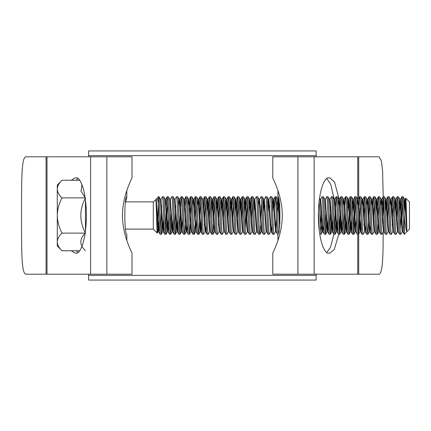 <?xml version="1.0" encoding="UTF-8"?>
<svg xmlns="http://www.w3.org/2000/svg" width="431" height="431" viewBox="0 0 431 431"><rect width="100%" height="100%" fill="white"/><g stroke="black" fill="none" stroke-linecap="round" stroke-linejoin="round"><path stroke-width="0.65" d="M88.619 275.371L316.144 275.371L316.144 280.064L88.619 280.064L88.619 274.197M316.144 275.371L316.144 274.197M316.144 156.803L316.144 155.629L88.619 155.629L88.619 150.936L316.144 150.936L316.144 155.629M88.619 156.803L88.619 155.629M57.28 241.931L57.28 246.02L61.972 250.718C59.036 247.981 57.474 245.05 57.28 241.931L57.28 184.98L61.972 180.282C59.02 183.056 57.458 185.982 57.28 189.069C57.474 192.188 59.036 195.119 61.972 197.851L61.972 197.931C59.031 203.432 57.468 209.288 57.28 215.5C57.463 221.701 59.031 227.557 61.972 233.069L61.972 233.149C59.02 235.919 57.458 238.849 57.28 241.931L57.377 243.149M85.451 199.903L85.451 231.097M125.674 229.12L153.307 229.12L157.283 233.09C156.846 233.877 156.41 204.337 155.93 200.006L157.277 223.619L158.112 231.695L157.283 233.09M126.816 240.444L126.816 234.281C124.187 235.455 124.182 195.566 126.816 196.719L125.674 201.88L153.307 201.88L153.307 229.12M153.307 201.88L156.297 199.257L158.646 231.743L158.058 231.743M156.027 200.717L156.372 199.348M156.248 199.305L158.473 196.719L158.473 204.429C158.996 215.759 159.572 235.067 160.111 234.281L158.592 231.695M158.355 203.464L157.827 222.816M157.622 229.066L157.31 233.079M405.496 200.841L405.776 198.206L409.45 201.88L409.45 229.12L404.283 234.281L404.283 215.5C403.895 204.095 403.502 197.834 403.109 196.719L401.891 196.757L400.178 228.904M405.776 198.206C406.11 197.824 406.471 215.398 406.826 225.461L406.826 231.576C405.91 230.391 405.059 225.036 404.283 215.5M162.325 218.765L161.286 234.281C160.504 235.434 159.718 195.566 158.937 196.719L158.473 196.719M163.769 218.765L162.756 231.743L160.456 199.305L158.937 196.719M161.286 234.281L160.111 234.281M406.826 231.576L404.628 199.305L403.109 196.719M401.934 196.719C402.721 195.566 403.502 235.434 404.283 234.281L402.764 231.695L400.469 199.257L399.451 212.235M402.285 231.695L400.765 234.281C399.984 235.434 399.198 195.566 398.416 196.719L397.199 196.757L396.202 212.235M402.818 231.743L402.231 231.743L401.45 223.619L399.936 199.305L398.416 196.719M400.765 234.281L399.542 234.243L398.072 231.695L395.777 199.257L394.758 212.235M399.591 234.281C398.81 235.434 398.023 195.566 397.242 196.719M397.587 231.695L396.067 234.281C395.286 235.434 394.5 195.566 393.718 196.719L392.501 196.757L391.51 212.235M398.072 231.695L397.533 231.743L396.752 223.619L395.238 199.305L393.718 196.719M396.067 234.281L394.85 234.243L393.374 231.695L391.86 207.381L391.079 199.257L390.782 200.528M394.893 234.281C394.112 235.434 393.325 195.566 392.544 196.719M393.131 230.472L392.889 231.695L391.37 234.281C390.588 235.434 389.807 195.566 389.026 196.719L387.803 196.757L386.812 212.235M392.889 231.695L390.545 199.305L389.026 196.719M391.37 234.281L390.152 234.243L388.681 231.695L386.381 199.257L385.368 212.235M390.2 234.281C389.419 235.434 388.633 195.566 387.852 196.719M388.439 230.472L388.196 231.695L386.677 234.281C385.896 235.434 385.109 195.566 384.328 196.719L383.111 196.757L382.389 205.765M388.73 231.743L388.142 231.743L387.361 223.619L385.847 199.305L384.328 196.719M386.677 234.281L385.459 234.243L383.983 231.695L382.469 207.381L381.688 199.257L381.392 200.528M385.503 234.281C384.721 235.434 383.935 195.566 383.154 196.719M383.498 231.695L381.979 234.281C381.198 235.434 380.417 195.566 379.63 196.719L378.413 196.757L377.691 205.765M384.037 231.743L383.45 231.743L382.663 223.619L381.155 199.305L379.63 196.719M381.979 234.281L380.762 234.243L379.285 231.695L376.99 199.257L375.977 212.235M380.805 234.281C380.023 235.434 379.242 195.566 378.461 196.719M379.048 202.096L377.287 234.281C376.505 235.434 375.719 195.566 374.938 196.719L373.72 196.757L372.993 205.765M379.285 231.695L378.752 231.743L377.971 223.619L376.457 199.305L374.938 196.719M377.287 234.281L376.069 234.243L374.593 231.695L373.079 207.381L372.298 199.257L372.001 200.528M376.112 234.281C375.331 235.434 374.544 195.566 373.763 196.719M374.593 231.695L374.06 231.743L372.589 234.281C371.808 235.434 371.021 195.566 370.24 196.719L369.022 196.757L368.031 212.235M374.06 231.743L371.759 199.305L370.24 196.719M372.589 234.281L371.371 234.243L369.895 231.695L368.381 207.381L367.6 199.257L367.309 200.528M371.414 234.281C370.633 235.434 369.846 195.566 369.065 196.719M369.653 202.096L367.896 234.281C367.115 235.434 366.328 195.566 365.547 196.719L364.33 196.757L363.333 212.235M367.939 234.243L369.415 231.695L367.067 199.305L365.547 196.719M367.896 234.281L366.673 234.243L365.202 231.695L363.689 207.381L362.907 199.257L362.611 200.528M366.722 234.281C365.941 235.434 365.154 195.566 364.373 196.719M364.96 230.472L364.718 231.695L363.198 234.281C362.417 235.434 361.631 195.566 360.849 196.719L359.632 196.757L358.91 205.765M364.718 231.695L362.369 199.305L360.849 196.719M363.198 234.281L361.981 234.243L360.505 231.695L358.209 199.257L357.622 199.257L356.922 205.765M362.024 234.281C361.243 235.434 360.456 195.566 359.675 196.719M360.262 202.096L359.287 224.89L358.5 234.281C357.719 235.434 356.938 195.566 356.157 196.719L354.934 196.757L353.221 228.904M358.549 234.243L360.02 231.695L357.676 199.305L356.157 196.719M358.5 234.281L357.283 234.243L355.812 231.695L353.512 199.257L352.499 212.235M357.331 234.281C356.545 235.434 355.764 195.566 354.982 196.719M355.57 202.096L353.808 234.281C353.027 235.434 352.24 195.566 351.459 196.719L350.241 196.757L348.523 228.904M356.292 218.765L355.273 231.743L352.978 199.305L351.459 196.719M353.808 234.281L352.59 234.243L351.114 231.695L348.819 199.257L348.232 199.257L347.531 205.765M352.633 234.281C351.852 235.434 351.066 195.566 350.284 196.719M350.872 202.096L349.897 224.89L349.11 234.281C348.329 235.434 347.542 195.566 346.761 196.719L345.543 196.757L344.822 205.765M351.594 218.765L350.581 231.743L348.28 199.305L346.761 196.719M349.11 234.281L347.892 234.243L346.416 231.695L344.902 207.381L344.121 199.257L343.83 200.528M347.936 234.281C347.154 235.434 346.373 195.566 345.592 196.719M345.452 218.765L344.417 234.281C343.636 235.434 342.85 195.566 342.069 196.719L340.851 196.757L339.132 228.904M346.901 218.765L345.883 231.743L343.588 199.305L342.069 196.719M344.417 234.281L343.2 234.243L341.724 231.695L340.21 207.381L339.429 199.257L339.132 200.528M343.243 234.281C342.462 235.434 341.675 195.566 340.894 196.719M340.759 218.765L339.72 234.281C338.938 235.434 338.152 195.566 337.371 196.719L336.153 196.757L334.44 228.904M342.203 218.765L341.185 231.743L338.89 199.305L337.371 196.719M339.72 234.281L338.502 234.243L337.026 231.695L335.512 207.381L334.731 199.257L334.44 200.528M338.545 234.281C337.764 235.434 336.977 195.566 336.196 196.719M336.061 218.765L335.027 234.281C334.246 235.434 333.459 195.566 332.678 196.719L331.461 196.757L329.984 199.305M337.511 218.765L336.492 231.743L334.197 199.305L332.678 196.719M335.027 234.281L333.804 234.243L332.333 231.695L330.819 207.381L330.033 199.257L329.451 199.257M333.853 234.281C333.071 235.434 332.285 195.566 331.504 196.719M331.369 218.765L330.329 234.281C329.548 235.434 328.761 195.566 327.98 196.719L326.763 196.757L325.286 199.305L325.044 200.528M332.813 218.765L331.795 231.743L329.499 199.305L327.98 196.719M330.329 234.281L329.112 234.243L327.635 231.695L325.286 199.305M329.155 234.281C328.374 235.434 327.587 195.566 326.806 196.719M326.671 218.765L325.631 234.281C324.85 235.434 324.069 195.566 323.288 196.719L322.065 196.757L320.594 199.305M328.115 218.765L327.102 231.743L324.807 199.305L323.288 196.719M325.631 234.281L324.414 234.243L322.938 231.695L321.429 207.381L320.642 199.257L320.055 199.257M324.457 234.281C323.676 235.434 322.894 195.566 322.113 196.719M321.973 218.765L320.939 234.281L319.134 201.39M319.339 231.318L318.434 211.783M320.939 234.281L319.764 234.281M278.361 232.578L276.373 196.757L275.113 196.757L274.116 212.235M275.156 196.719C275.937 195.566 276.724 235.434 277.505 234.281L275.985 231.695L273.69 199.257L272.672 212.235M276.465 218.765L275.501 231.695L273.981 234.281C273.2 235.434 272.414 195.566 271.632 196.719L270.415 196.757L268.939 199.305L267.974 212.235M275.501 231.695L273.152 199.305L271.632 196.719M273.981 234.281L272.764 234.243L271.288 231.695L268.939 199.305M272.807 234.281C272.026 235.434 271.239 195.566 270.458 196.719M272.042 225.235L271.341 231.743L270.754 231.743L269.283 234.281C268.502 235.434 267.721 195.566 266.94 196.719L265.722 196.757L264.246 199.305L263.282 212.235M270.754 231.743L268.459 199.305L266.94 196.719M269.283 234.281L268.066 234.243L266.595 231.695L264.295 199.257L263.707 199.257L263.012 205.765M268.114 234.281C267.333 235.434 266.547 195.566 265.765 196.719M266.353 230.472L266.11 231.695L264.591 234.281C263.81 235.434 263.023 195.566 262.242 196.719L261.024 196.757L259.548 199.305L259.306 200.528M266.11 231.695L263.761 199.305L262.242 196.719M264.591 234.281L263.373 234.243L261.897 231.695L259.548 199.305M263.416 234.281C262.635 235.434 261.849 195.566 261.067 196.719M260.663 225.235L259.893 234.281C259.112 235.434 258.331 195.566 257.549 196.719L256.326 196.757L254.856 199.305L253.891 212.235M259.941 234.243L261.412 231.695L259.069 199.305L257.549 196.719M259.893 234.281L258.675 234.243L257.199 231.695L254.856 199.305M258.719 234.281C257.937 235.434 257.156 195.566 256.375 196.719M256.72 231.695L255.2 234.281C254.419 235.434 253.633 195.566 252.852 196.719L251.634 196.757L250.637 212.235M257.253 231.743L256.666 231.743L255.885 223.619L254.371 199.305L252.852 196.719M255.2 234.281L253.983 234.243L252.507 231.695L250.212 199.257L249.193 212.235M254.026 234.281C253.245 235.434 252.458 195.566 251.677 196.719M252.022 231.695L250.503 234.281C249.721 235.434 248.935 195.566 248.154 196.719L246.936 196.757L246.214 205.765M252.555 231.743L251.973 231.743L251.187 223.619L249.673 199.305L248.154 196.719M250.503 234.281L249.285 234.243L247.809 231.695L245.514 199.257L244.496 212.235M249.328 234.281C248.547 235.434 247.766 195.566 246.979 196.719M247.329 231.695L245.81 234.281C245.029 235.434 244.242 195.566 243.461 196.719L242.244 196.757L241.247 212.235M247.863 231.743L247.275 231.743L246.494 223.619L244.98 199.305L243.461 196.719M245.81 234.281L244.587 234.243L243.116 231.695L240.821 199.257L239.803 212.235M244.636 234.281C243.854 235.434 243.068 195.566 242.287 196.719M242.631 231.695L241.112 234.281C240.331 235.434 239.544 195.566 238.763 196.719L237.546 196.757L236.554 212.235M243.165 231.743L242.578 231.743L241.796 223.619L240.282 199.305L238.763 196.719M241.112 234.281L239.895 234.243L238.418 231.695L236.123 199.257L235.105 212.235M239.938 234.281C239.157 235.434 238.37 195.566 237.589 196.719M237.934 231.695L236.414 234.281C235.633 235.434 234.852 195.566 234.071 196.719L232.848 196.757L232.126 205.765M238.472 231.743L237.885 231.743L237.104 223.619L235.59 199.305L234.071 196.719M236.414 234.281L235.197 234.243L233.726 231.695L231.425 199.257L230.413 212.235M235.245 234.281C234.464 235.434 233.677 195.566 232.896 196.719M233.241 231.695L231.722 234.281C230.941 235.434 230.154 195.566 229.373 196.719L228.155 196.757L227.164 212.235M233.774 231.743L233.187 231.743L232.406 223.619L230.892 199.305L229.373 196.719M231.722 234.281L230.504 234.243L229.028 231.695L226.733 199.257L225.715 212.235M230.547 234.281C229.766 235.434 228.98 195.566 228.198 196.719M228.543 231.695L227.024 234.281C226.243 235.434 225.461 195.566 224.68 196.719L223.457 196.757L222.466 212.235M229.082 231.743L228.495 231.743L227.708 223.619L226.2 199.305L224.68 196.719M227.024 234.281L225.806 234.243L224.33 231.695L222.035 199.257L221.022 212.235M225.849 234.281C225.068 235.434 224.287 195.566 223.506 196.719M224.384 231.743L223.797 231.743L222.331 234.281C221.55 235.434 220.764 195.566 219.982 196.719L218.765 196.757L217.768 212.235M223.797 231.743L221.502 199.305L219.982 196.719M222.331 234.281L221.114 234.243L219.638 231.695L217.343 199.257L216.324 212.235M221.157 234.281C220.376 235.434 219.589 195.566 218.808 196.719M219.395 230.472L219.153 231.695L217.633 234.281C216.852 235.434 216.066 195.566 215.284 196.719L214.067 196.757L213.076 212.235M219.153 231.695L216.804 199.305L215.284 196.719M217.633 234.281L216.416 234.243L214.94 231.695L212.645 199.257L211.626 212.235M216.459 234.281C215.678 235.434 214.891 195.566 214.11 196.719M214.697 202.096L212.941 234.281C212.16 235.434 211.373 195.566 210.592 196.719L209.374 196.757L208.378 212.235M214.994 231.743L214.406 231.743L213.625 223.619L212.111 199.305L210.592 196.719M212.941 234.281L211.718 234.243L210.247 231.695L207.952 199.257L206.934 212.235M211.766 234.281C210.985 235.434 210.199 195.566 209.418 196.719M209.762 231.695L208.243 234.281C207.462 235.434 206.675 195.566 205.894 196.719L204.677 196.757L203.685 212.235M210.296 231.743L209.708 231.743L208.927 223.619L207.413 199.305L205.894 196.719M208.243 234.281L207.025 234.243L205.549 231.695L203.254 199.257L202.667 199.257L201.202 196.719L199.979 196.757L198.987 212.235M207.069 234.281C206.287 235.434 205.501 195.566 204.72 196.719M205.064 231.695L203.545 234.281C202.764 235.434 201.983 195.566 201.202 196.719M203.545 234.281L202.328 234.243L200.857 231.695L199.343 207.381L198.556 199.257L198.265 200.528M202.376 234.281C201.595 235.434 200.808 195.566 200.027 196.719M200.614 202.096L198.853 234.281C198.071 235.434 197.285 195.566 196.504 196.719L195.286 196.757L194.295 212.235M201.606 225.235L200.905 231.743L200.318 231.743L198.023 199.305L196.504 196.719M198.853 234.281L197.635 234.243L196.159 231.695L193.864 199.257L193.277 199.257L192.576 205.765M197.678 234.281C196.897 235.434 196.11 195.566 195.329 196.719M194.925 225.235L194.155 234.281C193.374 235.434 192.592 195.566 191.806 196.719L190.588 196.757L189.597 212.235M194.203 234.243L195.674 231.695L193.325 199.305L191.806 196.719M194.155 234.281L192.937 234.243L191.461 231.695L189.947 207.381L189.166 199.257L188.875 200.528M192.98 234.281C192.199 235.434 191.418 195.566 190.637 196.719M191.224 202.096L189.462 234.281C188.681 235.434 187.894 195.566 187.113 196.719L185.896 196.757L184.899 212.235M191.224 230.472L190.928 231.743L190.146 223.619L188.633 199.305L187.113 196.719M189.462 234.281L188.245 234.243L186.768 231.695L185.255 207.381L184.473 199.257L184.177 200.528M188.288 234.281C187.507 235.434 186.72 195.566 185.939 196.719M185.804 218.765L184.764 234.281C183.983 235.434 183.197 195.566 182.415 196.719L181.198 196.757L179.485 228.904M186.526 230.472L186.23 231.743L185.449 223.619L183.935 199.305L182.415 196.719M184.764 234.281L183.547 234.243L182.071 231.695L180.557 207.381L179.775 199.257L179.485 200.528M183.59 234.281C182.809 235.434 182.022 195.566 181.241 196.719M181.106 218.765L180.072 234.281C179.291 235.434 178.504 195.566 177.723 196.719L176.505 196.757L175.029 199.305L174.787 200.528M182.555 218.765L181.537 231.743L179.242 199.305L177.723 196.719M180.072 234.281L178.849 234.243L177.378 231.695L175.029 199.305M178.897 234.281C178.116 235.434 177.33 195.566 176.548 196.719M176.414 218.765L175.374 234.281C174.593 235.434 173.806 195.566 173.025 196.719L171.807 196.757L170.331 199.305L170.089 200.528M177.858 218.765L176.839 231.743L174.544 199.305L173.025 196.719M175.374 234.281L174.156 234.243L172.68 231.695L170.331 199.305M174.199 234.281C173.418 235.434 172.632 195.566 171.85 196.719M171.716 218.765L170.676 234.281C169.895 235.434 169.114 195.566 168.332 196.719L167.109 196.757L166.388 205.765M173.16 218.765L172.147 231.743L169.852 199.305L168.332 196.719M170.676 234.281L169.458 234.243L167.982 231.695L166.474 207.381L165.687 199.257L165.396 200.528M169.507 234.281C168.72 235.434 167.939 195.566 167.158 196.719M167.745 202.096L165.983 234.281C165.202 235.434 164.416 195.566 163.635 196.719L162.417 196.757L160.941 199.305L160.698 200.528M168.467 218.765L167.449 231.743L165.154 199.305L163.635 196.719M165.983 234.281L164.766 234.243L163.29 231.695L160.941 199.305M164.809 234.281C164.028 235.434 163.241 195.566 162.46 196.719M402.522 202.096L401.53 225.235M397.829 202.096L396.838 225.235M393.131 202.096L392.14 225.235M388.439 202.096L387.711 218.765M383.741 202.096L382.75 225.235M374.35 202.096L373.629 218.765M364.96 202.096L363.969 225.235M344.552 212.235L343.83 228.904M330.733 205.765L329.742 228.904M325.771 212.235L325.044 228.904M321.073 212.235L320.352 228.904M279.714 218.765L279.326 227.778M279.234 202.678L278.814 212.235M275.021 218.765L274.752 225.235M270.323 218.765L270.054 225.235M269.693 205.765L269.423 212.235M264.995 205.765L264.726 212.235M261.655 202.096L260.933 218.765M260.302 205.765L260.033 212.235M252.264 202.096L251.542 218.765M247.566 202.096L246.575 225.235M245.945 212.235L245.223 228.904M242.874 202.096L242.152 218.765M238.176 202.096L237.185 225.235M233.483 202.096L232.762 218.765M228.786 202.096L228.064 218.765M224.093 202.096L223.366 218.765M219.395 202.096L218.404 225.235M210.005 202.096L209.013 225.235M205.307 202.096L204.316 225.235M195.916 202.096L195.195 218.765M175.778 205.765L174.787 228.904M170.816 212.235L170.089 228.904M166.118 212.235L165.396 228.904M161.695 205.765L160.698 228.904M156.798 198.395C157.369 197.969 157.924 199.979 158.473 204.429M406.826 225.461L405.167 199.257L404.58 199.257L403.879 205.765M404.871 200.528L404.149 212.235M370.649 225.235L369.895 231.695M365.951 225.235L365.202 231.695M361.259 225.235L360.505 231.695M355.273 231.743L355.812 231.695M351.863 225.235L351.114 231.695M350.241 196.757L348.765 199.305L347.801 212.235M347.17 225.235L346.416 231.695M342.473 225.235L341.724 231.695M337.78 225.235L337.026 231.695M333.082 225.235L332.333 231.695M328.384 225.235L327.635 231.695M323.692 225.235L322.938 231.695M318.994 225.235L318.886 227.083M279.94 223.403L278.383 199.257L277.796 199.257L277.095 205.765M277.941 190.556L277.941 196.719L278.496 199.02L277.365 212.235M275.447 231.743L275.985 231.695M266.056 231.743L266.595 231.695M261.364 231.743L261.897 231.695M206.304 225.235L205.603 231.743L205.016 231.743L202.721 199.305M204.677 196.757L203.2 199.305L202.958 200.528M195.626 231.743L196.159 231.695M195.286 196.757L193.81 199.305L193.567 200.528M190.928 231.743L191.461 231.695M187.517 225.235L186.768 231.695M181.537 231.743L182.071 231.695M178.127 225.235L177.378 231.695M173.434 225.235L172.68 231.695M168.736 225.235L167.982 231.695M164.039 225.235L163.29 231.695M159.346 225.235L158.646 231.743M399.936 199.305L399.181 205.765M395.238 199.305L394.489 205.765M390.545 199.305L389.791 205.765M385.847 199.305L385.098 205.765M381.155 199.305L380.401 205.765M376.457 199.305L375.703 205.765M371.759 199.305L371.01 205.765M367.067 199.305L366.312 205.765M362.369 199.305L361.62 205.765M360.984 218.765L360.262 230.472M352.978 199.305L352.229 205.765M343.588 199.305L342.834 205.765M339.429 199.257L338.841 199.257L338.141 205.765M334.197 199.305L334.731 199.257M324.807 199.305L325.34 199.257M322.7 230.472L322.404 231.743L321.623 223.619L320.109 199.305L319.522 198.292M279.525 226.555L277.85 199.305L276.373 196.757M273.69 199.257L273.103 199.257L272.403 205.765M268.459 199.305L267.705 205.765M259.069 199.305L258.314 205.765M254.371 199.305L253.622 205.765M249.673 199.305L248.924 205.765M244.98 199.305L244.226 205.765M240.282 199.305L239.534 205.765M235.59 199.305L234.836 205.765M230.892 199.305L230.143 205.765M226.2 199.305L225.445 205.765M221.502 199.305L220.753 205.765M216.804 199.305L216.055 205.765M214.697 230.472L214.46 231.695L212.984 234.243M212.111 199.305L211.357 205.765M207.413 199.305L206.665 205.765M201.336 218.765L200.614 230.472M198.023 199.305L197.274 205.765M196.638 218.765L195.916 230.472M188.633 199.305L187.878 205.765M179.242 199.305L178.488 205.765M159.077 218.765L158.112 231.695M81.982 184.651L81.033 191.213L85.106 197.527M85.451 197.877C79.299 209.617 79.299 221.362 85.451 233.123C79.299 238.946 79.299 244.819 85.451 250.745M61.951 250.745L79.687 250.745M61.951 180.255L79.687 180.255M61.951 197.877L85.182 197.877M61.951 233.123L85.182 233.123M277.941 240.444L277.941 234.281C280.576 235.45 280.576 195.55 277.941 196.719M383.213 231.937C383.035 249.404 383.321 272.882 379.097 274.197L272.78 274.197L272.78 253.067C272.419 253.309 282.321 235.87 282.289 215.565C282.343 195.103 272.424 177.728 272.78 177.933L272.78 156.803L379.097 156.803L381.451 161.102L382.593 171.085L383.207 196.719M77.936 178.515L76.185 180.255M76.185 250.745L77.936 252.485M326.827 252.485L330.475 247.313L333.896 234.281M334.494 229.836L335.205 211.228M334.337 199.833L330.803 184.473L326.827 178.515M339.132 199.257L334.537 182.006L329.898 177.933L328.621 177.933C325.626 176.424 318.525 187.695 318.385 215.5C318.525 243.305 325.626 254.576 328.621 253.067L329.898 253.067L334.267 249.474L338.766 234.281M339.251 230.768L340.118 217.682M46.052 274.197L131.983 274.197L131.983 253.067C132.339 253.272 122.42 235.897 122.474 215.435C122.442 195.13 132.344 177.691 131.983 177.933L131.983 156.803L25.666 156.803C21.442 158.118 21.728 181.596 21.55 199.063L21.55 231.937C21.722 249.463 21.453 272.915 25.666 274.197L46.052 274.197L46.052 156.803M71.32 250.745L74.859 253.067L76.142 253.067C79.137 254.576 86.238 243.305 86.378 215.5C86.238 187.695 79.137 176.424 76.142 177.933L74.859 177.933L71.32 180.255M383.213 214.126L383.207 196.773M314.14 274.197L314.14 156.803M357.752 274.197L357.752 234.281M357.752 199.257L357.752 156.803M297.907 274.197L297.907 156.803M106.856 274.197L106.856 156.803M47.011 274.197L47.011 156.803M90.618 274.197L90.618 156.803M358.711 274.197L358.711 213.754M358.711 198.346L358.711 156.803M400.469 199.257L399.882 199.257M395.777 199.257L395.189 199.257M393.428 231.743L392.84 231.743M391.079 199.257L390.491 199.257M386.381 199.257L385.793 199.257M381.688 199.257L381.101 199.257M376.99 199.257L376.403 199.257M372.298 199.257L371.711 199.257M369.949 231.743L369.362 231.743M367.6 199.257L367.013 199.257M365.251 231.743L364.664 231.743M362.907 199.257L362.32 199.257M360.558 231.743L359.971 231.743M353.512 199.257L352.924 199.257M351.168 231.743L350.581 231.743M346.47 231.743L345.883 231.743M344.121 199.257L343.534 199.257M341.772 231.743L341.185 231.743M337.08 231.743L336.492 231.743M332.382 231.743L331.795 231.743M327.689 231.743L327.102 231.743M322.991 231.743L322.404 231.743M268.992 199.257L268.405 199.257M259.602 199.257L259.015 199.257M254.904 199.257L254.317 199.257M250.212 199.257L249.624 199.257M245.514 199.257L244.927 199.257M240.821 199.257L240.234 199.257M236.123 199.257L235.536 199.257M231.425 199.257L230.838 199.257M226.733 199.257L226.146 199.257M222.035 199.257L221.448 199.257M219.686 231.743L219.104 231.743M217.343 199.257L216.755 199.257M212.645 199.257L212.057 199.257M207.952 199.257L207.365 199.257M198.556 199.257L197.969 199.257M189.166 199.257L188.579 199.257M186.817 231.743L186.23 231.743M184.473 199.257L183.886 199.257M179.775 199.257L179.188 199.257M177.427 231.743L176.839 231.743M175.078 199.257L174.496 199.257M172.734 231.743L172.147 231.743M170.385 199.257L169.798 199.257M168.036 231.743L167.449 231.743M165.687 199.257L165.1 199.257M163.344 231.743L162.756 231.743M160.995 199.257L160.407 199.257M378.806 231.695L377.33 234.243M355.327 231.695L353.851 234.243M350.629 231.695L349.158 234.243M345.937 231.695L344.461 234.243M341.239 231.695L339.763 234.243M336.546 231.695L335.07 234.243M331.848 231.695L330.372 234.243M327.151 231.695L325.68 234.243M322.458 231.695L320.982 234.243M200.372 231.695L198.896 234.243M190.981 231.695L189.505 234.243M186.284 231.695L184.807 234.243M181.591 231.695L180.115 234.243M176.893 231.695L175.417 234.243M172.195 231.695L170.724 234.243M167.503 231.695L166.027 234.243M162.805 231.695L161.334 234.243M401.891 196.757L400.415 199.305M397.199 196.757L395.723 199.305M392.501 196.757L391.025 199.305M387.803 196.757L386.332 199.305M383.111 196.757L381.634 199.305M378.413 196.757L376.942 199.305M373.72 196.757L372.244 199.305M369.022 196.757L367.546 199.305M364.33 196.757L362.854 199.305M359.632 196.757L358.156 199.305M354.934 196.757L353.463 199.305M345.543 196.757L344.073 199.305M340.851 196.757L339.375 199.305M336.153 196.757L334.677 199.305M275.113 196.757L273.637 199.305M251.634 196.757L250.158 199.305M246.936 196.757L245.46 199.305M242.244 196.757L240.767 199.305M237.546 196.757L236.069 199.305M232.848 196.757L231.377 199.305M228.155 196.757L226.679 199.305M223.457 196.757L221.987 199.305M218.765 196.757L217.289 199.305M214.067 196.757L212.591 199.305M209.374 196.757L207.898 199.305M199.979 196.757L198.508 199.305M190.588 196.757L189.117 199.305M185.896 196.757L184.42 199.305M181.198 196.757L179.722 199.305M167.109 196.757L165.639 199.305M405.113 199.305L405.743 198.217M57.28 246.02L61.972 250.718M126.816 196.719L126.816 190.556"/></g></svg>

